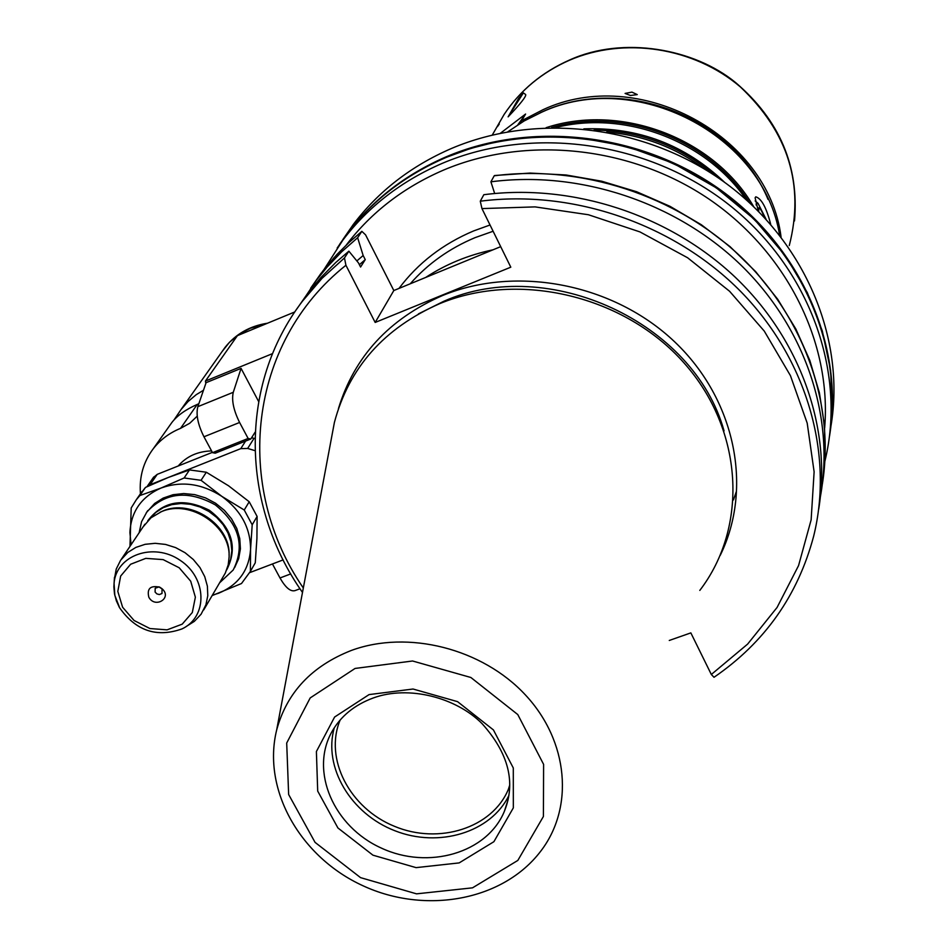 <?xml version="1.0" encoding="UTF-8"?>
<svg xmlns="http://www.w3.org/2000/svg" width="948" height="948" viewBox="0 0 948 948"><rect width="100%" height="100%" fill="white"/><g stroke="black" fill="none" stroke-linecap="round" stroke-linejoin="round"><path stroke-width="1.42" d="M256.92 538.452L255.273 562.792L250.402 571.371L250.556 549.449L252.204 524.789L257.109 516.459L256.92 538.452M212.139 595.593L241.491 583.53L250.402 571.371M139.854 495.555L145.471 487.426L168.234 477.496L189.493 469.924L184.125 477.982L161.089 488.019L139.854 495.555L136.311 499.726L131.203 507.95L129.971 546.392M228.551 485.791L249.206 501.753L244.24 510.012L221.903 496.408L201.059 480.304L206.32 472.234L228.551 485.791M131.085 544.721L129.9 532.503C131.049 511.541 141.453 496.705 161.089 488.019C181.589 480.743 201.853 483.539 221.903 496.408C241.041 510.498 250.592 528.19 250.556 549.449C248.909 570.412 238.268 584.999 218.633 593.223L212.388 595.178M184.125 477.982L201.059 480.304M244.24 510.012L252.204 524.789M189.493 469.924L206.32 472.234M255.273 562.792L253.637 565.683M249.206 501.753L257.109 516.459M139.356 495.318L145.471 487.426M249.715 572.628L283.132 559.901M254.941 450.644L247.665 448.44L240.78 448.641L150.068 484.724L147.165 486.644M197.22 416.148L189.73 423.258L180.558 428.342C169.455 432.892 160.366 439.682 153.292 448.712C143.409 461.83 139.131 476.844 140.446 493.754M198.831 403.741L197.231 404.429C185.713 409.512 177.264 415.532 171.884 422.476L169.763 425.462M173.887 420.142L180.973 409.643L188.024 401.573L196.236 394.676L203.464 390.268M178.188 465.989C186.519 456.367 197.646 451.343 211.57 450.916M162.25 588.992L158.754 586.836M162.049 588.72L161.989 593.507L159.323 594.562L156.882 593.886L155.105 592.085L155.188 588.27L159.098 586.883M148.824 597.216C146.798 588.578 150.424 585.236 159.714 587.168L162.108 588.779C172.56 597.927 155.152 608.936 148.824 597.216M114.317 579.536L116.248 569.013L120.633 560.209L127.85 552.4L135.872 547.399L145.127 544.318L155.176 543.311L165.521 544.425L175.641 547.612L185.061 552.72L193.309 559.498L199.981 567.603L204.744 576.645L207.387 586.172L207.778 595.723L205.917 604.824L201.094 614.209L194.316 621.378L186.152 626.521M143.101 526.875L150.969 517.809L161.279 511.742C190.145 498.79 231.063 526.448 229.072 557.424L228.219 564.795L225.328 573.042L203.761 609.872M160.022 512.276L162.855 511.008C190.88 498.447 230.637 525.062 229.061 555.196M139.143 532.752L141.56 521.708L146.916 511.873C165.39 492.249 188.202 489.926 215.326 504.905C239.228 524.398 245.188 546.084 233.208 569.985L219.663 582.771M146.324 512.69L154.643 503.459L163.198 498.079L173.046 494.714L183.722 493.541L194.707 494.619L205.491 497.89L215.54 503.21L224.38 510.32L231.573 518.864L236.787 528.451L239.773 538.594L240.413 548.821L238.671 558.645L234.642 567.591M212.352 452.362L157.226 474.356L153.303 477.567M254.917 438.486L251.552 437.786M272.574 353.604L205.42 381.06L205.823 383.407M255.142 432.122L250.782 439.007L248.127 438.462L239.595 422.476C233.564 410.271 231.454 400.21 233.279 392.294L197.824 406.68L206.083 382.684L241.065 368.381L258.614 401.49M250.782 439.007L215.232 453.18L212.518 452.67L203.962 436.779C197.919 424.657 195.869 414.62 197.824 406.68M342.821 239.607L353.284 224.475C378.382 191.354 411.017 166.054 451.201 148.587C537.066 111.876 647.294 125.278 726.346 183.616C805.373 242.024 845.77 339.183 830.934 426.185M205.42 381.06L237.415 335.651L294.828 311.928M272.455 563.977L280.004 577.972C285.573 587.713 290.609 591.919 295.101 590.592L299.995 588.755M233.279 392.294L241.065 368.381M248.127 438.462L212.518 452.67M497.451 126.629L499.288 124.046L497.451 126.629M519.587 98.948L515.025 105.382L519.587 98.948M508.116 116.853L518.592 98.45L523.379 92.904L508.116 116.853C520.559 103.747 526.413 96.305 525.678 94.539L523.391 92.916M757.855 203.192L755.153 200.917M766.043 219.189L758.045 203.346L756.267 203.536L756.172 205.041M758.329 211.131L755.106 197.812L755.781 196.817C761.505 198.57 766.494 207.778 770.724 224.415M764.266 217.282C762.038 211.274 760.189 208.122 758.708 207.825L758.767 211.582M500.497 133.17L525.595 114.044L520.002 123.43M631.949 92.122L637.257 94.61L630.456 95.499L625.087 93.425L631.949 92.122M517.869 124.769L525.595 114.044M818.728 509.029C831.775 428.875 800.906 339.87 735.245 277.231C669.383 214.829 572.592 183.248 483.836 194.707L480.281 201.201L481.951 208.584L510.806 267.182L375.171 322.45L393.823 290.538L425.64 277.468C445.856 264.231 468.312 255 493.007 249.81L500.698 246.646M425.64 277.468L493.007 249.81M495.129 175.688L494.204 175.807L490.91 181.815L494.678 193.511M375.171 322.45L345.925 265.262L344.468 257.927L348.876 251.173L358.463 262.904L360.572 267.04L365.253 259.622L363.155 255.51L357.633 237.735L361.852 231.336L365.572 234.855L393.823 290.538M490.91 181.815C579.287 170.296 675.64 202.125 740.601 264.765C805.373 327.641 834.892 416.753 820.447 496.408M669.276 640.457L690.843 632.885L711.32 674.478L714.01 677.287C764.68 642.507 797.896 595.474 813.657 536.201C833.967 454.282 807.21 359.553 741.028 291.818C674.68 224.297 573.173 189.209 480.281 201.201M509.716 785.845L508.389 789.269C492.32 828.078 438.853 844.952 394.404 826.289C349.705 808.206 323.967 758.755 340.131 720.053M508.886 795.514C490.815 832.522 438.912 848.128 394.949 830.768C350.819 813.846 322.972 767.288 334.3 727.768M330.947 440.796L334.407 422.405C348.994 367.599 384.165 327.984 439.908 303.561C519.634 270.701 624.874 295.894 684.077 362.989C743.647 429.871 748.553 526.78 699.802 590.414M296.795 309.024L307.128 294.176L320.685 277.776L335.758 262.501L348.876 251.173M359.387 264.717L365.253 259.622M356.851 260.949L363.155 255.51M301.76 302.128L316.371 280.288L326.965 267.229L341.588 251.872L357.633 237.735M339.526 244.442L347.442 233.232C372.73 199.874 405.637 174.408 446.153 156.823C531.947 120.218 641.974 133.123 721.618 190.702C801.226 248.376 843.116 344.764 830.152 432.027M606.708 132.045C643.159 135.126 676.031 147.615 705.336 169.514M594.112 130.054C640.35 130.788 681.02 146.229 716.096 176.387M583.838 128.857C638.241 126.949 685.155 144.771 724.592 182.324M555.907 127.494C625.123 110.134 706.201 140.837 746.408 199.886M551.57 127.53C623.346 106.65 709.862 139.415 749.631 202.789M546.131 127.672C621.059 102.977 714.022 138.171 753.601 206.522M507.844 131.76L524.066 121L541.663 112.208C635.409 68.434 763.661 134.877 779.576 235.08M222.164 351.471L229.511 342.252L240.093 333.613L250.355 328.233L265.784 323.92M180.558 428.342L197.231 404.429M122.612 607.241L117.813 591.41L120.657 576.052L130.634 564.25L145.802 558.36L163.151 559.616L179.196 567.781L190.702 581.207L195.371 597.181L192.314 612.503L182.217 624.151L167.085 629.851L149.914 628.536L134.071 620.478L122.612 607.241M119.389 607.147L114.838 595.38L114.056 583.328C116.166 555.208 153.623 541.912 180.132 560.304C207.162 577.948 207.932 616.816 182.04 628.891C156.574 637.909 135.706 630.787 119.424 607.502L116.367 600.819L114.495 593.863L113.879 586.824L114.459 577.368M149.748 518.864L155.839 512.382L163.246 507.654L171.766 504.644L181.032 503.495L190.595 504.289L200.016 506.967L208.856 511.422L216.701 517.442L223.171 524.742L227.982 532.977L230.909 541.758L231.822 550.669L230.684 559.32L227.567 567.307M147.722 520.831C162.938 500.971 183.485 497.439 209.354 510.249C232.213 527.787 237.995 547.671 226.691 569.902M150.068 484.724L157.226 474.356M240.78 448.641L245.579 441.081M247.665 448.44L254.088 438.237M290.74 573.907L280.004 577.972M239.595 422.476L203.962 436.779M495.294 129.781L504.123 114.447C520.203 90.427 541.96 72.356 569.393 60.257C624.14 36.581 693.581 47.139 740.246 86.813C788.38 132.246 804.722 185.168 789.269 245.568M522.028 120.526L542.991 109.719C638.194 65.128 768.259 134.924 781.069 236.988M540.159 112.859C620.999 73.671 733.716 116.296 768.058 199.436M494.204 175.807C581.207 164.442 675.995 195.3 740.506 256.481C804.816 317.9 835.081 405.294 822.343 484.167M481.951 208.584L535.075 206.889L588.435 214.746L639.947 231.916L687.608 257.761L729.581 291.261L764.266 331.077L790.431 375.621L807.198 423.14L814.119 471.82L811.133 519.871L798.56 565.601L777.076 607.455L747.605 644.119L711.32 674.478M507.962 800.254L504.383 811.31C487.177 853.129 428.295 870.11 381.191 848.01C333.743 826.632 309.688 771.518 331.788 731.939C340.628 716.273 354.41 704.957 373.145 698.012C408.707 684.906 456.355 697.621 482.082 723.656C508.602 753.257 516.032 782.479 504.383 811.31L508.116 799.614M369.068 694.6L413.032 689.018L457.564 701.65L493.422 729.924L513.295 767.963L513.33 807.886L493.896 841.694L459.164 862.905L416.089 867.633L372.943 855.179L337.915 827.96L317.699 791.082L316.395 751.527L334.608 717.032L369.068 694.6M355.062 668.447L412.558 660.993L470.872 677.488L517.786 714.567L543.607 764.372L543.405 816.489L517.833 860.429L472.519 887.838L416.539 893.846L360.56 877.647L315.056 842.369L288.642 794.507L286.699 743.031L310.197 697.929L355.062 668.447M351.258 650.482C407.77 629.591 482.425 648.468 525.465 694.991C568.741 741.383 574.275 807.838 540.621 851.328C502.855 900.92 425.119 914.571 362.989 885.764C300.682 857.359 261.849 790.111 276.674 729.96C286.853 692.55 311.714 666.065 351.258 650.482M418.424 313.895L443.806 301.274C548.311 254.858 694.055 322.284 724.047 430.878M338.424 408.647C354.327 356.566 389.059 318.848 442.609 295.503C516.933 264.954 613.818 283.902 674.68 341.849C735.695 399.701 753.222 488.315 720.231 555.35M303.324 587.985C233.409 486.727 247.606 343.401 345.925 265.262M302.483 592.429C241.005 505.166 238.019 385.457 302.483 301.156L322 278.38L344.468 257.927M310.66 288.216L320.673 273.83L334.004 257.678L348.828 242.641L361.721 231.49M736.43 491.301L733.468 499.928M410.235 283.796C427.773 263.793 449.388 248.412 475.078 237.64L493.114 231.253M398.99 288.417C418.009 263.082 442.894 243.92 473.621 230.933L490.033 224.996M346.316 244.987C371.261 212.281 403.67 187.325 443.534 170.095C525.95 135.114 631.072 146.051 709.223 199.246C787.302 252.571 831.751 343.129 824.665 427.868M324.086 269.41L342.761 240.271C368.191 206.723 401.312 181.104 442.1 163.423C531.947 125.077 648.124 141.11 728.87 204.673C809.651 268.272 846.765 371.948 824.926 461.06M337.168 248.032L346.861 234.12C372.161 200.739 405.092 175.25 445.643 157.652C532.041 120.787 642.981 134.154 722.803 192.622C802.589 251.184 843.803 348.686 829.512 436.258M136.311 499.726L141.951 491.585M153.292 448.712L171.884 422.476M180.973 409.643L225.067 347.359C235.697 334.028 249.857 325.97 267.561 323.197M121.451 559.059L144.914 524.173M162.855 511.008L161.279 511.742M146.916 511.873L147.793 510.581M146.976 486.727L153.706 476.998M492.285 135.019L504.123 114.447C520.31 90.261 542.161 72.095 569.677 59.961C622.99 35.704 694.422 48.609 735.66 82.63C779.6 120.135 799.211 166.244 794.519 220.943M494.56 175.522L530.086 173.069L566.027 174.977L601.743 181.222L636.606 191.733L669.999 206.32L701.33 224.735L730.043 246.634L755.651 271.626L777.704 299.26L795.858 329.027L809.817 360.406L819.404 392.839L824.499 425.747L825.068 458.607M508.389 789.269L509.728 785.086M276.674 729.96L334.407 422.405M302.483 301.156L307.128 294.176M316.371 280.288L323.221 270.5L336.907 254.502L348.923 242.522L361.84 231.336M342.761 240.271L346.861 234.12C372.209 200.68 405.175 175.155 445.761 157.534L470.753 148.386L496.847 141.75L523.746 137.697L551.167 136.311L578.813 137.626L626.533 146.288L673.27 163.257L716.332 187.858L754.229 219.189L785.643 256.102L807.293 292.6L822.307 330.935L830.638 370.478L832.202 410.2M347.442 233.232L353.284 224.475"/></g></svg>
